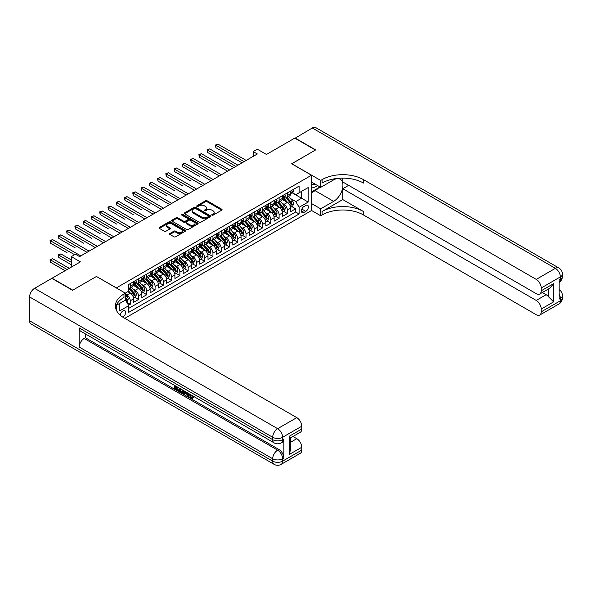 <?xml version="1.0" encoding="UTF-8"?>
<svg xmlns="http://www.w3.org/2000/svg" width="592" height="592" viewBox="0 0 592 592"><rect width="100%" height="100%" fill="white"/><g stroke="black" fill="none" stroke-linecap="round" stroke-linejoin="round"><path stroke-width="0.89" d="M211.98 215.148A0.807 0.466 0 0 0 213.12 215.148L221.741 210.167A1.147 0.666 0 0 0 222.074 209.701A1.147 0.666 0 0 0 221.741 209.235L207.133 200.799A1.147 0.666 0 0 0 205.513 200.799L196.884 205.779A0.807 0.466 0 0 0 198.024 206.43L199.141 205.787A3.67 2.124 0 0 1 204.329 205.787L205.55 206.49A3.67 2.124 0 0 1 206.623 207.992A3.67 2.124 0 0 1 205.55 209.487L204.432 210.13A0.807 0.466 0 0 0 205.572 210.789L206.689 210.145A3.67 2.124 0 0 1 211.877 210.145L213.098 210.848A3.67 2.124 0 0 1 214.171 212.35A3.67 2.124 0 0 1 213.098 213.845L211.98 214.489A0.807 0.466 0 0 0 211.98 215.148L211.98 214.489M122.773 317.12A3.744 2.161 120 0 0 122.988 317.001A3.744 2.161 120 0 0 125.437 313.708A3.744 2.161 120 0 0 124.86 310.711A3.744 2.161 120 0 0 122.988 310.896A3.744 2.161 120 0 0 120.346 315.307M169.882 233.507A1.147 0.666 0 0 0 169.541 233.973A1.147 0.666 0 0 0 169.882 234.439L173.981 236.807A1.147 0.666 0 0 0 175.602 236.807L185.178 231.28A1.147 0.666 0 0 0 185.518 230.806A1.147 0.666 0 0 0 185.178 230.34L170.57 221.904A1.147 0.666 0 0 0 168.949 221.904L159.366 227.439A1.147 0.666 0 0 0 159.033 227.905A1.147 0.666 0 0 0 159.366 228.371L164.324 231.228A1.147 0.666 0 0 0 165.945 231.228L170.045 228.867A1.147 0.666 0 0 0 170.378 228.394A1.147 0.666 0 0 0 170.045 227.927L167.588 226.507A3.071 1.776 0 0 1 166.685 225.256A3.071 1.776 0 0 1 168.587 223.621A3.071 1.776 0 0 1 171.932 224.005L181.544 229.555A3.071 1.776 0 0 1 182.447 230.806A3.071 1.776 0 0 1 180.553 232.449A3.071 1.776 0 0 1 177.208 232.064L175.602 231.139A1.147 0.666 0 0 0 173.981 231.139L169.882 233.507L169.882 234.439M96.533 276.523L116.38 287.882L311.51 175.225L291.664 163.769L315.44 150.042L294.764 138.114L266.444 154.46L257.35 149.206L253.221 151.596L257.35 153.979L79.58 256.617L75.45 254.227L71.314 256.617L71.314 267.118M96.533 276.427L72.764 290.154L52.089 278.218L80.408 261.871L71.314 256.617M199.223 222.237A1.147 0.666 0 0 0 200.843 222.237L210.419 216.709A1.147 0.666 0 0 0 210.752 216.235A1.147 0.666 0 0 0 210.419 215.769L195.811 207.333A1.147 0.666 0 0 0 194.191 207.333L184.608 212.861A1.147 0.666 0 0 0 184.275 213.335A1.147 0.666 0 0 0 184.608 213.801L199.223 222.237M182.129 215.318A0.807 0.466 0 0 1 182.95 215.436L197.787 223.998L188.219 229.518A1.147 0.666 0 0 1 186.598 229.518L171.991 221.09L171.991 220.15A1.147 0.666 0 0 0 171.658 220.616A1.147 0.666 0 0 0 171.991 221.09M171.991 220.15L176.09 217.782A1.147 0.666 0 0 1 177.711 217.782L183.638 221.201A1.147 0.666 0 0 0 185.259 221.201L187.982 219.632A1.147 0.666 0 0 0 188.315 219.166A1.147 0.666 0 0 0 187.982 218.7L181.811 215.133A0.807 0.466 0 0 1 182.95 214.482L197.802 223.051A1.147 0.666 0 0 1 198.135 223.524A1.147 0.666 0 0 1 197.802 223.991L197.802 223.051M128.553 305.25L130.27 304.258L126.836 302.275M125.386 294.135L126.962 295.045A4.677 2.701 60 0 1 130.27 300.773L133.577 298.864L133.577 302.349L138.535 299.485L134.776 297.31M133.156 289.074L135.228 290.272A4.677 2.701 60 0 1 138.535 296L141.843 294.091L141.843 297.576L146.801 294.712L143.042 292.537M141.421 284.301L143.493 285.499A4.677 2.701 60 0 1 146.801 291.227L150.109 289.318L150.109 292.803L155.074 289.939L151.308 287.764M149.687 279.528L151.767 280.726A4.677 2.701 60 0 1 155.074 286.454L158.382 284.545L158.382 288.03L163.34 285.166L159.581 282.991M157.96 274.755L160.032 275.953A4.677 2.701 60 0 1 163.34 281.681L166.648 279.772L166.648 283.257L171.606 280.393L167.847 278.218M166.226 269.982L168.298 271.18A4.677 2.701 60 0 1 171.606 276.908L174.914 274.999L174.914 278.484L179.879 275.613L176.113 273.445M174.492 265.201L176.571 266.4A4.677 2.701 60 0 1 179.879 272.135L183.187 270.226L183.187 273.704L188.145 270.84L184.386 268.672M182.765 260.428L184.837 261.627A4.677 2.701 60 0 1 188.145 267.355L191.453 265.445L191.453 268.931L196.411 266.067L192.652 263.899M191.031 255.655L193.103 256.854A4.677 2.701 60 0 1 196.411 262.582L199.719 260.672L199.719 264.158L204.684 261.294L200.917 259.126M199.297 250.882L201.376 252.081A4.677 2.701 60 0 1 204.684 257.809L207.992 255.899L207.992 259.385L212.95 256.521L209.191 254.353M207.57 246.109L209.642 247.308A4.677 2.701 60 0 1 212.95 253.036L216.258 251.126L216.258 254.612L221.216 251.748L217.456 249.572M215.836 241.336L217.915 242.535A4.677 2.701 60 0 1 221.216 248.263L224.523 246.353L224.523 249.839L229.489 246.975L225.722 244.799M224.102 236.563L226.181 237.762A4.677 2.701 60 0 1 229.489 243.49L232.797 241.58L232.797 245.066L237.755 242.202L233.995 240.026M232.375 231.79L234.447 232.989A4.677 2.701 60 0 1 237.755 238.717L241.062 236.807L241.062 240.293L246.02 237.429L242.261 235.253M240.641 227.017L242.72 228.216A4.677 2.701 60 0 1 246.02 233.944L249.328 232.034L249.328 235.52L254.294 232.656L250.527 230.48M248.906 222.244L250.986 223.443A4.677 2.701 60 0 1 254.294 229.171L257.601 227.261L257.601 230.747L262.559 227.883L258.8 225.707M257.18 217.471L259.252 218.67A4.677 2.701 60 0 1 262.559 224.398L265.867 222.488L265.867 225.974L270.833 223.103L267.066 220.934M265.445 212.691L267.525 213.89A4.677 2.701 60 0 1 270.833 219.625L274.133 217.708L274.133 221.193L279.098 218.33L275.332 216.161M273.711 207.918L275.791 209.117A4.677 2.701 60 0 1 279.098 214.844L282.406 212.935L282.406 216.42L287.364 213.557L287.364 210.071A4.677 2.701 -120 0 0 284.056 204.344L281.984 203.145M283.605 211.388L287.364 213.557M133.577 298.864A4.677 2.701 -120 0 0 130.27 293.136L127.783 291.701M141.843 294.091A4.677 2.701 -120 0 0 138.535 288.363L133.422 285.411M150.109 289.318A4.677 2.701 -120 0 0 146.801 283.59L141.688 280.638M158.382 284.545A4.677 2.701 -120 0 0 155.074 278.817L149.961 275.865M166.648 279.772A4.677 2.701 -120 0 0 163.34 274.044L158.227 271.092M174.914 274.999A4.677 2.701 -120 0 0 171.606 269.264L166.493 266.319M183.187 270.226A4.677 2.701 -120 0 0 179.879 264.491L174.766 261.538M191.453 265.445A4.677 2.701 -120 0 0 188.145 259.718L183.032 256.765M199.719 260.672A4.677 2.701 -120 0 0 196.411 254.945L191.297 251.992M207.992 255.899A4.677 2.701 -120 0 0 204.684 250.172L199.571 247.219M216.258 251.126A4.677 2.701 -120 0 0 212.95 245.399L207.836 242.446M224.523 246.353A4.677 2.701 -120 0 0 221.216 240.626L216.102 237.673M232.797 241.58A4.677 2.701 -120 0 0 229.489 235.853L224.375 232.9M241.062 236.807A4.677 2.701 -120 0 0 237.755 231.08L232.641 228.127M249.328 232.034A4.677 2.701 -120 0 0 246.02 226.307L240.907 223.354M257.601 227.261A4.677 2.701 -120 0 0 254.294 221.534L249.18 218.581M265.867 222.488A4.677 2.701 -120 0 0 262.559 216.753L257.446 213.808M274.133 217.708A4.677 2.701 -120 0 0 270.833 211.98L265.719 209.028M282.406 212.935A4.677 2.701 -120 0 0 279.098 207.207L273.985 204.255M305.805 205.446L303.985 206.497A3.626 2.094 120 0 0 301.617 209.686A3.626 2.094 120 0 0 302.172 212.595A3.626 2.094 120 0 0 303.985 212.41L305.805 211.366A3.626 2.094 120 0 0 308.173 208.169A3.626 2.094 120 0 0 307.618 205.261A3.626 2.094 120 0 0 305.805 205.446M116.38 310.208L116.38 305.309M124.808 318.341L311.51 210.552L311.51 175.225M125.386 299.959L128.782 305.642L128.782 312.324L299.108 213.986L299.108 207.304L295.8 201.576L290.25 198.372M128.782 305.642L119.68 310.896L119.68 303.4M125.304 293.136L128.782 291.131L128.782 284.449L299.108 186.11L299.108 192.792L308.203 187.538L308.203 202.057L299.108 207.304M135.183 283.376L135.228 283.398A4.677 2.701 60 0 0 137.566 283.627L140.874 281.718A4.677 2.701 -120 0 0 141.843 279.579L141.843 276.908M143.456 278.595L143.493 278.625A4.677 2.701 60 0 0 145.832 278.854L149.14 276.945A4.677 2.701 -120 0 0 150.109 274.806L150.109 272.135M151.722 273.822L151.767 273.852A4.677 2.701 60 0 0 154.105 274.081L157.413 272.172A4.677 2.701 -120 0 0 158.382 270.033L158.382 267.355M159.988 269.049L160.032 269.079A4.677 2.701 60 0 0 162.371 269.308L165.679 267.399A4.677 2.701 -120 0 0 166.648 265.26L166.648 262.582M168.261 264.276L168.298 264.306A4.677 2.701 60 0 0 170.637 264.535L173.944 262.626A4.677 2.701 -120 0 0 174.914 260.48L174.914 257.809M176.527 259.503L176.571 259.525A4.677 2.701 60 0 0 178.91 259.762L182.218 257.853A4.677 2.701 -120 0 0 183.187 255.707L183.187 253.036M184.793 254.73L184.837 254.752A4.677 2.701 60 0 0 187.176 254.989L190.483 253.08A4.677 2.701 -120 0 0 191.453 250.934L191.453 248.263M193.066 249.957L193.103 249.979A4.677 2.701 60 0 0 195.449 250.216L198.749 248.307A4.677 2.701 -120 0 0 199.719 246.161L199.719 243.49M201.332 245.184L201.376 245.206A4.677 2.701 60 0 0 203.715 245.443L207.022 243.527A4.677 2.701 -120 0 0 207.992 241.388L207.992 238.717M209.598 240.411L209.642 240.433A4.677 2.701 60 0 0 211.98 240.663L215.288 238.754A4.677 2.701 -120 0 0 216.258 236.615L216.258 233.944M217.871 235.638L217.915 235.66A4.677 2.701 60 0 0 220.254 235.89L223.554 233.981A4.677 2.701 -120 0 0 224.523 231.842L224.523 229.171M226.137 230.865L226.181 230.887A4.677 2.701 60 0 0 228.519 231.117L231.827 229.208A4.677 2.701 -120 0 0 232.797 227.069L232.797 224.398M234.402 226.085L234.447 226.114A4.677 2.701 60 0 0 236.785 226.344L240.093 224.435A4.677 2.701 -120 0 0 241.062 222.296L241.062 219.617M242.676 221.312L242.72 221.341A4.677 2.701 60 0 0 245.058 221.571L248.366 219.662A4.677 2.701 -120 0 0 249.328 217.523L249.328 214.844M250.941 216.539L250.986 216.568A4.677 2.701 60 0 0 253.324 216.798L256.632 214.889A4.677 2.701 -120 0 0 257.601 212.75L257.601 210.071M259.207 211.766L259.252 211.795A4.677 2.701 60 0 0 261.59 212.025L264.898 210.116A4.677 2.701 -120 0 0 265.867 207.97L265.867 205.298M267.48 206.993L267.525 207.015A4.677 2.701 60 0 0 269.863 207.252L273.171 205.343A4.677 2.701 -120 0 0 274.133 203.197L274.133 200.525M275.746 202.22L275.791 202.242A4.677 2.701 60 0 0 278.129 202.479L281.437 200.57A4.677 2.701 -120 0 0 282.406 198.424L282.406 195.752M128.782 308.314L295.637 211.98L295.637 208.784L290.672 211.647L290.672 208.162A4.677 2.701 -120 0 0 287.364 202.434L282.251 199.482M284.012 197.447L284.056 197.469A4.677 2.701 -120 0 0 286.395 197.706A4.677 2.701 -120 0 0 287.364 195.56L287.364 192.888M286.395 197.706L289.703 195.797A4.677 2.701 -120 0 0 290.672 193.651L290.672 190.979M130.27 283.59L130.27 286.262A4.677 2.701 60 0 1 129.3 288.4A4.677 2.701 60 0 1 128.782 288.593M129.3 288.4L132.608 286.491A4.677 2.701 -120 0 0 133.577 284.352L133.577 281.681M138.535 278.817L138.535 281.489A4.677 2.701 60 0 1 137.566 283.627M146.801 274.044L146.801 276.716A4.677 2.701 60 0 1 145.832 278.854M155.074 269.264L155.074 271.943A4.677 2.701 60 0 1 154.105 274.081M163.34 264.491L163.34 267.17A4.677 2.701 60 0 1 162.371 269.308M171.606 259.718L171.606 262.397A4.677 2.701 60 0 1 170.637 264.535M179.879 254.945L179.879 257.616A4.677 2.701 60 0 1 178.91 259.762M188.145 250.172L188.145 252.843A4.677 2.701 60 0 1 187.176 254.989M196.411 245.399L196.411 248.07A4.677 2.701 60 0 1 195.449 250.216M204.684 240.626L204.684 243.297A4.677 2.701 60 0 1 203.715 245.443M212.95 235.853L212.95 238.524A4.677 2.701 60 0 1 211.98 240.663M221.216 231.08L221.216 233.751A4.677 2.701 60 0 1 220.254 235.89M229.489 226.307L229.489 228.978A4.677 2.701 60 0 1 228.519 231.117M237.755 221.534L237.755 224.205A4.677 2.701 60 0 1 236.785 226.344M246.02 216.753L246.02 219.432A4.677 2.701 60 0 1 245.058 221.571M254.294 211.98L254.294 214.659A4.677 2.701 60 0 1 253.324 216.798M262.559 207.207L262.559 209.886A4.677 2.701 60 0 1 261.59 212.025M270.833 202.434L270.833 205.106A4.677 2.701 60 0 1 269.863 207.252M279.098 197.661L279.098 200.333A4.677 2.701 60 0 1 278.129 202.479M279.098 214.844L279.098 218.33M270.833 219.625L270.833 223.103M262.559 224.398L262.559 227.883M254.294 229.171L254.294 232.656M246.02 233.944L246.02 237.429M237.755 238.717L237.755 242.202M229.489 243.49L229.489 246.975M221.216 248.263L221.216 251.748M212.95 253.036L212.95 256.521M204.684 257.809L204.684 261.294M196.411 262.582L196.411 266.067M188.145 267.355L188.145 270.84M179.879 272.135L179.879 275.613M171.606 276.908L171.606 280.393M163.34 281.681L163.34 285.166M155.074 286.454L155.074 289.939M146.801 291.227L146.801 294.712M138.535 296L138.535 299.485M130.27 300.773L130.27 304.258M295.8 201.576L301.587 198.239L301.587 191.364L308.203 187.538M292.115 192.77L308.203 202.057M292.285 192.674L295.8 194.701L299.108 192.792M253.221 151.596L253.221 156.369M291.871 206.615L295.637 208.784M295.637 211.98L299.108 213.986M212.306 215.259L213.098 214.8A3.67 2.124 0 0 0 214.171 213.305L214.171 212.35M206.623 207.992L206.623 208.946A3.67 2.124 0 0 1 205.55 210.441L204.758 210.9M221.741 209.235L221.741 210.167L207.133 201.754A1.147 0.666 0 0 0 205.513 201.754L197.21 206.549M210.419 215.769L210.419 216.709L195.811 208.288A1.147 0.666 0 0 0 194.191 208.288L184.623 213.808M208.391 216.568A0.807 0.466 0 0 0 208.391 215.91L195.567 208.502A0.807 0.466 0 0 0 194.428 208.502L193.251 209.183A3.67 2.124 0 0 0 192.178 210.685A3.67 2.124 0 0 0 193.251 212.18L202.02 217.242A3.67 2.124 0 0 0 207.215 217.242L208.391 216.568L208.391 217.523A0.807 0.466 0 0 0 208.628 217.19L208.628 216.235M192.178 210.685L192.178 211.64A3.67 2.124 0 0 0 193.251 213.135L193.251 212.18M208.391 217.523L207.215 218.196A3.67 2.124 0 0 1 202.02 218.196L193.251 213.135M172.006 221.097L176.09 218.737L176.09 217.782M188.315 219.166L188.315 220.12A1.147 0.666 0 0 1 187.982 220.587L185.259 222.155A1.147 0.666 0 0 1 183.638 222.155L177.711 218.737A1.147 0.666 0 0 0 176.09 218.737M189.788 224.753A3.071 1.776 0 0 0 193.133 225.138A3.071 1.776 0 0 0 195.027 223.502A3.071 1.776 0 0 0 194.124 222.244L190.735 220.291A1.147 0.666 0 0 0 189.114 220.291L186.399 221.859A1.147 0.666 0 0 0 186.058 222.326A1.147 0.666 0 0 0 186.399 222.799L189.788 224.753L189.788 225.707A3.071 1.776 0 0 0 193.133 226.092A3.071 1.776 0 0 0 195.027 224.457L195.027 223.502M186.058 222.326L186.058 223.28A1.147 0.666 0 0 0 186.399 223.754L186.399 222.799M189.788 225.707L186.399 223.754M182.447 230.806L182.447 231.761A3.071 1.776 0 0 1 180.553 233.403A3.071 1.776 0 0 1 177.208 233.019L175.602 232.094A1.147 0.666 0 0 0 173.981 232.094L169.897 234.447M166.685 225.256L166.685 226.211A3.071 1.776 0 0 0 167.588 227.469L167.588 226.507M170.03 228.875L167.588 227.469M185.163 231.287L170.57 222.858A1.147 0.666 0 0 0 168.949 222.858L159.389 228.379M290.605 207.348L292.737 206.112L293.565 203.722A3.101 1.791 -120 0 0 292.359 200.814L288.585 196.44M287.823 202.738L283.509 197.743M285.366 201.28L282.865 198.379A7.422 4.285 -120 0 0 282.636 198.12M215.888 166.803L199.349 157.25L199.349 154.867L201.413 153.676L229.652 169.978M285.973 197.869L289.799 202.294A3.101 1.791 60 0 1 290.901 204.432C291.368 205.054 291.701 204.862 291.893 203.855A3.101 1.791 -120 0 0 290.79 201.724L287.009 197.351M286.202 197.802L290.309 202.553A1.576 0.91 60 0 1 290.702 203.167L291.893 203.855M292.862 189.714L293.565 190.927A3.101 1.791 60 0 1 292.922 192.304L291.353 193.207A3.101 1.791 -120 0 0 291.893 192.496L291.826 192.222M244.119 161.623L215.888 145.321L217.952 144.122L246.191 160.425M290.776 193.355L290.79 193.355A3.101 1.791 -120 0 0 291.353 193.207M291.493 192.267L291.893 192.496L290.901 193.066A3.101 1.791 60 0 1 290.672 193.51M242.054 162.815L215.888 147.704L215.888 145.321L215.429 145.055L217.952 144.122M215.888 147.704L215.429 145.055M311.51 186.48A7.6 4.388 120 0 0 313.242 187.331A7.6 4.388 120 0 0 317.453 185.481M311.51 183.32A5.202 3.004 120 0 0 312.354 184.349A5.202 3.004 120 0 0 313.116 184.578A5.202 3.004 120 0 0 314.996 184.068M320.028 186.968L311.51 191.889M295.016 138.254L312.295 127.99L555.385 268.339A7.015 4.048 120 0 1 558.892 267.991A7.015 7.015 0 0 1 562.4 274.066A7.015 4.048 180 0 1 560.343 276.93L541.206 287.978A7.015 4.048 -120 0 0 536.241 279.387L555.385 268.339A7.015 4.048 60 0 1 560.343 276.93L560.343 279.313L559.107 280.031L559.107 299.13L560.343 298.412L560.343 300.795A7.015 4.048 60 0 1 558.892 304.007L539.749 315.062A7.015 4.048 -120 0 0 541.206 311.851L560.343 300.795A7.015 4.048 0 0 0 562.4 297.931A7.015 7.015 0 0 1 558.892 304.007M295.016 137.966L315.684 149.902L291.745 163.814M311.51 203.537L320.686 208.835L333.629 201.361A13.157 7.592 120 0 0 342.22 189.773A13.157 7.592 120 0 0 340.208 179.228A13.157 7.592 120 0 0 333.629 179.879L320.686 187.353L320.686 180.427L322.092 179.62A29.23 16.879 180 0 1 363.436 179.62L536.241 279.387M320.686 208.835L320.686 215.754L322.092 214.94A29.23 16.879 180 0 1 363.436 214.94L536.241 314.715A7.015 4.048 -120 0 0 539.749 315.062M342.761 199.571L322.092 211.507A29.23 16.879 180 0 1 363.436 211.507L342.761 199.571L342.761 188.737L348.636 185.348M342.761 178.111L342.761 181.959L536.241 293.662A7.015 4.048 -120 0 0 539.749 294.009A7.015 4.048 -120 0 0 541.206 290.798L553.609 283.635L553.609 301.868L548.643 296.91L548.643 288.874M553.609 301.868L541.206 309.031L541.206 311.851M541.206 309.031A7.015 4.048 -120 0 0 536.241 300.44L546.164 294.712A7.015 4.048 60 0 1 548.643 296.91M342.761 188.737L536.241 300.44M312.295 127.99A7.015 4.048 -60 0 1 315.802 127.643L558.892 267.991M311.51 182.055L320.686 187.353M291.745 163.718L320.686 180.427M311.51 210.456L320.686 215.754M541.206 287.978L541.206 290.798M542.346 292.507L546.164 294.712M322.092 179.62L322.092 183.054A29.23 16.879 180 0 1 363.436 183.054L363.436 179.62M539.749 294.009L549.894 288.149L553.609 283.635M318.755 187.708A13.157 7.592 -60 0 1 315.107 190.668L311.51 192.748M189.817 394.161L191.349 397.365L191.926 397.572M189.218 393.843L190.691 397.75L191.653 397.868L192.74 396.736L193.443 397.328L192.2 398.638L190.757 398.446C189.233 397.41 188.463 395.974 188.456 394.139L188.508 393.436M185.178 393.391L184.193 394.583L183.453 394.154L184.704 391.238M187.849 393.058L188.841 396.507L188.182 396.884L187.435 396.455L186.872 394.368L184.756 393.147L184.193 394.583M175.95 387.183L175.95 388.404L178.873 390.091L178.873 390.75L178.214 391.134L174.588 389.04L174.588 385.399M178.555 387.693L177.896 388.308L175.291 386.798L175.291 388.781L175.95 388.404M79.21 327.961L272.69 439.664A7.015 4.048 120 0 0 274.14 442.875L80.66 331.172A7.015 4.048 -60 0 1 79.21 327.961L79.21 347.053A7.015 4.048 -60 0 1 84.168 338.461L85.411 337.743L278.891 449.454A7.015 4.048 60 0 1 283.849 458.045L283.849 438.946A7.015 4.048 60 0 1 282.399 442.157L281.156 442.875A7.015 4.048 -120 0 0 282.613 439.664L283.849 438.946M85.411 337.743L85.411 333.91M183.187 390.365L183.239 391.142L183.883 390.764L183.217 392.651L180.945 392.711L179.169 391.682L179.169 388.041M72.513 290.295L96.452 276.479L125.386 293.181L123.98 293.995A29.23 16.879 -0 0 0 115.418 305.931A29.23 16.879 -0 0 0 123.98 317.86L296.792 417.634A7.015 4.048 60 0 1 301.75 426.225L282.613 437.273L282.613 439.664A7.015 4.048 -0 0 1 272.69 439.664L272.69 437.273L29.6 296.932A7.015 4.048 -60 0 1 34.558 288.341L51.844 278.358L72.513 290.295M125.386 293.181L125.386 300.107L116.247 305.383M289.347 436.2L290.376 437.754L290.376 450.024L289.347 454.441L289.347 436.2L301.75 429.045L301.75 426.225M301.75 429.045A7.015 4.048 60 0 1 300.299 432.256L290.376 437.984M29.6 320.797L272.69 461.146A7.015 4.048 120 0 0 274.14 464.357L31.05 324.009A7.015 4.048 -60 0 1 29.6 320.797L29.6 296.932M292.973 436.482L296.792 438.687A7.015 4.048 60 0 1 301.75 447.278L289.347 454.441M283.849 458.045L282.613 458.756L282.613 461.146L301.75 450.098L301.75 447.278M301.75 450.098A7.015 4.048 60 0 1 300.299 453.309L281.156 464.357A7.015 4.048 -120 0 0 282.613 461.146A7.015 4.048 -0 0 1 272.69 461.146L272.69 458.756L79.21 347.053M123.98 293.995L123.98 297.436A29.23 16.879 -0 0 0 115.573 307.648M175.291 388.781L178.214 390.476L178.873 390.091M178.214 390.476L178.214 391.134M175.291 385.806L178.185 387.479M177.896 387.649L177.896 388.308M183.239 391.142L182.551 393.036M179.864 388.448L179.864 391.43L182.062 392.289L182.491 389.958M180.53 388.826L180.53 391.046L182.721 391.911M179.864 391.43L180.53 391.046M180.893 392.015L181.552 391.638M186.924 392.526L188.182 396.884M185.355 391.615L184.97 392.607L186.658 393.584L186.273 392.141M185.777 391.86L186.413 392.681M184.97 392.607L185.629 392.23M190.691 397.75L191.349 397.365M189.151 394.538L189.788 394.176M192.082 397.114L192.777 397.713L193.443 397.328M192.777 397.713L192.2 398.638M282.332 212.121L284.471 210.885L285.3 208.495A3.101 1.791 -120 0 0 284.093 205.587L280.312 201.213M279.557 207.511L275.236 202.516M277.1 206.053L274.592 203.152A7.422 4.285 -120 0 0 274.362 202.893M207.614 171.576L191.083 162.023L191.083 159.64L193.147 158.449L221.386 174.751M277.707 202.642L281.526 207.067A3.101 1.791 60 0 1 282.636 209.205C283.102 209.827 283.427 209.635 283.627 208.628A3.101 1.791 -120 0 0 282.517 206.497L278.743 202.124M277.929 202.575L282.036 207.326A1.576 0.91 60 0 1 282.436 207.94L283.627 208.628M274.066 216.894L276.205 215.658L277.026 213.275A3.101 1.791 -120 0 0 275.82 210.36L272.046 205.986M271.291 212.284L266.97 207.289M268.835 210.833L266.326 207.925A7.422 4.285 -120 0 0 266.097 207.674M199.349 176.349L182.81 166.803L182.81 164.413L184.882 163.222L213.113 179.524M269.441 207.415L273.26 211.84A3.101 1.791 60 0 1 274.362 213.978C274.829 214.6 275.162 214.408 275.354 213.401A3.101 1.791 -120 0 0 274.251 211.27L270.477 206.897M269.663 207.348L273.77 212.099A1.576 0.91 60 0 1 274.17 212.72L275.354 213.401M265.801 221.667L267.932 220.431L268.761 218.048A3.101 1.791 -120 0 0 267.554 215.133L263.78 210.759M263.018 217.057L258.704 212.062M260.561 215.606L258.06 212.706A7.422 4.285 -120 0 0 257.823 212.447M191.083 181.122L174.544 171.576L174.544 169.186L176.608 167.995L204.847 184.297M261.168 212.195L264.994 216.613A3.101 1.791 60 0 1 266.097 218.751C266.563 219.373 266.896 219.181 267.088 218.174A3.101 1.791 -120 0 0 265.986 216.043L262.204 211.67M261.398 212.121L265.505 216.872A1.576 0.91 60 0 1 265.897 217.493L267.088 218.174M266.097 218.751L266.319 219.121M257.527 226.44L259.666 225.204L260.495 222.821A3.101 1.791 -120 0 0 259.289 219.913L255.507 215.532M254.752 221.83L250.431 216.835M252.296 220.379L249.787 217.479A7.422 4.285 -120 0 0 249.558 217.22M182.81 185.895L166.278 176.349L166.278 173.959L168.343 172.768L196.581 189.07M252.902 216.968L256.721 221.393A3.101 1.791 60 0 1 257.831 223.524C258.297 224.146 258.623 223.954 258.822 222.955A3.101 1.791 -120 0 0 257.712 220.816L253.938 216.443M253.124 216.894L257.231 221.645A1.576 0.91 60 0 1 257.631 222.266L258.822 222.955M257.831 223.524L258.053 223.894M284.597 194.487L285.3 195.708A3.101 1.791 60 0 1 284.656 197.077L283.087 197.98A3.101 1.791 -120 0 0 283.627 197.269L283.561 196.995M235.853 166.396L207.614 150.094L209.686 148.895L237.917 165.198M282.51 198.128L282.517 198.128A3.101 1.791 -120 0 0 283.087 197.98M283.228 197.04L283.627 197.269L282.636 197.839A3.101 1.791 60 0 1 282.406 198.283M233.788 167.588L207.614 152.477L207.614 150.094L207.163 149.828L209.686 148.895M207.614 152.477L207.163 149.828M276.331 199.26L277.026 200.481A3.101 1.791 60 0 1 276.39 201.85L274.814 202.753A3.101 1.791 -120 0 0 275.354 202.042L275.295 201.768M227.587 171.169L198.897 154.601L201.413 153.676M274.237 202.901L274.251 202.901A3.101 1.791 -120 0 0 274.814 202.753M274.954 201.813L275.354 202.042L274.362 202.612A3.101 1.791 60 0 1 274.133 203.056M199.349 157.25L198.897 154.601M268.058 204.033L268.761 205.254A3.101 1.791 60 0 1 268.117 206.623L266.548 207.533A3.101 1.791 -120 0 0 267.088 206.815L267.022 206.541M219.314 175.942L190.624 159.374L193.147 158.449M265.971 207.674L265.986 207.674A3.101 1.791 -120 0 0 266.548 207.533M266.689 206.586L267.088 206.815L266.097 207.392A3.101 1.791 60 0 1 265.867 207.829M191.083 162.023L190.624 159.374M259.792 208.806L260.495 210.027A3.101 1.791 60 0 1 259.851 211.396L258.282 212.306A3.101 1.791 -120 0 0 258.822 211.588L258.756 211.314M211.048 180.715L182.358 164.154L184.882 163.222M257.705 212.447L257.712 212.447A3.101 1.791 -120 0 0 258.282 212.306M258.423 211.359L258.822 211.588L257.831 212.165A3.101 1.791 60 0 1 257.601 212.602M182.81 166.803L182.358 164.154M249.262 231.213L251.4 229.977L252.222 227.594A3.101 1.791 -120 0 0 251.015 224.686L247.241 220.313M246.487 226.61L242.165 221.608M244.03 225.152L241.521 222.252A7.422 4.285 -120 0 0 241.292 221.993M174.544 190.668L158.005 181.122L158.005 178.732L160.077 177.541L188.308 193.843M244.637 221.741L248.455 226.166A3.101 1.791 60 0 1 249.558 228.297C250.024 228.919 250.357 228.727 250.549 227.728A3.101 1.791 -120 0 0 249.447 225.589L245.673 221.216M244.859 221.667L248.966 226.418A1.576 0.91 60 0 1 249.365 227.039L250.549 227.728M249.558 228.297L249.787 228.667M251.526 213.579L252.222 214.8A3.101 1.791 60 0 1 251.585 216.169L250.009 217.079A3.101 1.791 -120 0 0 250.549 216.361L250.49 216.087M202.782 185.488L174.092 168.927L176.608 167.995M249.432 217.22L249.447 217.22A3.101 1.791 -120 0 0 250.009 217.079M250.15 216.132L250.549 216.361L249.558 216.938A3.101 1.791 60 0 1 249.328 217.375M174.544 171.576L174.092 168.927M240.996 235.986L243.127 234.75L243.956 232.367A3.101 1.791 -120 0 0 242.75 229.459L238.976 225.086M238.213 231.383L233.899 226.381M235.757 229.925L233.255 227.025A7.422 4.285 -120 0 0 233.019 226.766M166.278 195.441L149.739 185.895L149.739 183.505L151.804 182.314L180.042 198.616M236.363 226.514L240.189 230.939A3.101 1.791 60 0 1 241.292 233.07C241.758 233.692 242.091 233.507 242.283 232.501A3.101 1.791 -120 0 0 241.181 230.362L237.399 225.989M236.593 226.44L240.692 231.191A1.576 0.91 60 0 1 241.092 231.812L242.283 232.501M241.292 233.07L241.514 233.44M243.253 218.359L243.956 219.573A3.101 1.791 60 0 1 243.312 220.942L241.743 221.852A3.101 1.791 -120 0 0 242.283 221.134L242.217 220.86M194.509 190.261L165.819 173.7L168.343 172.768M241.166 221.993L241.181 221.993A3.101 1.791 -120 0 0 241.743 221.852M241.884 220.905L242.283 221.134L241.292 221.711A3.101 1.791 60 0 1 241.062 222.148M166.278 176.349L165.819 173.7M232.723 240.759L234.861 239.531L235.69 237.14A3.101 1.791 -120 0 0 234.484 234.232L230.702 229.859M229.948 236.156L225.626 231.154M227.491 234.698L224.982 231.798A7.422 4.285 -120 0 0 224.753 231.539M158.005 200.214L141.473 190.668L141.473 188.278L143.538 187.087L171.776 203.389M228.098 231.287L231.916 235.712A3.101 1.791 60 0 1 233.026 237.843C233.492 238.465 233.818 238.28 234.018 237.274A3.101 1.791 -120 0 0 232.908 235.135L229.134 230.762M228.32 231.213L232.427 235.971A1.576 0.91 60 0 1 232.826 236.585L234.018 237.274M233.026 237.843L233.248 238.213M234.987 223.132L235.69 224.346A3.101 1.791 60 0 1 235.046 225.715L233.477 226.625A3.101 1.791 -120 0 0 234.018 225.915L233.951 225.633M186.243 195.034L157.553 178.473L160.077 177.541M232.9 226.773L232.908 226.773A3.101 1.791 -120 0 0 233.477 226.625M233.618 225.678L234.018 225.915L233.026 226.484A3.101 1.791 60 0 1 232.797 226.921M158.005 181.122L157.553 178.473M224.457 245.532L226.595 244.304L227.417 241.913A3.101 1.791 -120 0 0 226.211 239.005L222.437 234.632M221.682 240.929L217.36 235.927M219.225 239.471L216.716 236.571A7.422 4.285 -120 0 0 216.487 236.312M149.739 204.987L133.2 195.441L133.2 193.059L135.272 191.86L163.503 208.162M219.832 236.06L223.65 240.485A3.101 1.791 60 0 1 224.753 242.616C225.219 243.245 225.552 243.053 225.744 242.047A3.101 1.791 -120 0 0 224.642 239.908L220.868 235.535M220.054 235.986L224.161 240.744A1.576 0.91 60 0 1 224.56 241.358L225.744 242.047M224.753 242.616L224.982 242.986M226.714 227.905L227.417 229.119A3.101 1.791 60 0 1 226.78 230.488L225.204 231.398A3.101 1.791 -120 0 0 225.744 230.688L225.685 230.406M177.977 199.807L149.288 183.246L151.804 182.314M224.627 231.546L224.642 231.546A3.101 1.791 -120 0 0 225.204 231.398M225.345 230.451L225.744 230.688L224.753 231.257A3.101 1.791 60 0 1 224.523 231.701M149.739 185.895L149.288 183.246M216.191 250.305L218.322 249.077L219.151 246.686A3.101 1.791 -120 0 0 217.945 243.778L214.163 239.405M213.409 245.702L209.094 240.7M210.952 244.244L208.451 241.344A7.422 4.285 -120 0 0 208.214 241.085M141.473 209.76L124.934 200.214L124.934 197.832L126.999 196.633L155.237 212.935M211.559 240.833L215.384 245.258A3.101 1.791 60 0 1 216.487 247.389C216.953 248.018 217.286 247.826 217.479 246.82A3.101 1.791 -120 0 0 216.376 244.688L212.595 240.315M211.788 240.759L215.888 245.517A1.576 0.91 60 0 1 216.287 246.131L217.479 246.82M216.487 247.389L216.709 247.759M218.448 232.678L219.151 233.892A3.101 1.791 60 0 1 218.507 235.268L216.938 236.171A3.101 1.791 -120 0 0 217.479 235.461L217.412 235.187M169.704 204.58L141.014 188.019L143.538 187.087M216.361 236.319L216.376 236.319A3.101 1.791 -120 0 0 216.938 236.171M217.079 235.224L217.479 235.461L216.487 236.03A3.101 1.791 60 0 1 216.258 236.474M141.473 190.668L141.014 188.019M207.918 255.085L210.056 253.85L210.885 251.459A3.101 1.791 -120 0 0 209.679 248.551L205.898 244.178M205.143 250.475L200.821 245.473M202.686 249.017L200.177 246.117A7.422 4.285 -120 0 0 199.948 245.858M133.2 214.541L116.668 204.987L116.668 202.605L118.733 201.406L146.971 217.708M203.293 245.606L207.111 250.031A3.101 1.791 60 0 1 208.221 252.17C208.687 252.791 209.013 252.599 209.213 251.593A3.101 1.791 -120 0 0 208.103 249.461L204.329 245.088M203.515 245.532L207.622 250.29A1.576 0.91 60 0 1 208.021 250.904L209.213 251.593M210.182 237.451L210.885 238.665A3.101 1.791 60 0 1 210.241 240.041L208.673 240.944A3.101 1.791 -120 0 0 209.213 240.234L209.146 239.96M161.438 209.361L132.749 192.792L135.272 191.86M208.095 241.092L208.103 241.092A3.101 1.791 -120 0 0 208.673 240.944M208.813 240.004L209.213 240.234L208.221 240.803A3.101 1.791 60 0 1 207.992 241.247M133.2 195.441L132.749 192.792M199.652 259.858L201.791 258.623L202.612 256.232A3.101 1.791 -120 0 0 201.406 253.324L197.632 248.951M196.877 255.248L192.555 250.253M194.413 253.79L191.912 250.89A7.422 4.285 -120 0 0 191.682 250.631M124.934 219.314L108.395 209.76L108.395 207.378L110.467 206.186L138.698 222.488M195.027 250.379L198.845 254.804A3.101 1.791 60 0 1 199.948 256.943C200.414 257.564 200.747 257.372 200.94 256.366A3.101 1.791 -120 0 0 199.837 254.234L196.063 249.861M195.249 250.312L199.356 255.063A1.576 0.91 60 0 1 199.756 255.677L200.94 256.366M201.909 242.224L202.597 243.408A3.101 1.791 60 0 1 201.976 244.814L200.399 245.717A3.101 1.791 -120 0 0 200.94 245.007L200.873 244.733M153.173 214.134L124.483 197.565L126.999 196.633M199.822 245.865L199.837 245.865A3.101 1.791 -120 0 0 200.399 245.717M200.54 244.777L200.94 245.007L199.948 245.576A3.101 1.791 60 0 1 199.719 246.02M124.934 200.214L124.483 197.565M191.386 264.631L193.517 263.396L194.346 261.005A3.101 1.791 -120 0 0 193.14 258.097L189.359 253.724M188.604 260.021L184.29 255.026M186.147 258.563L183.638 255.663A7.422 4.285 -120 0 0 183.409 255.404M116.668 224.087L100.129 214.533L100.129 212.151L102.194 210.959L130.432 227.261M186.754 255.152L190.58 259.577A3.101 1.791 60 0 1 191.682 261.716C192.148 262.337 192.481 262.145 192.674 261.139A3.101 1.791 -120 0 0 191.571 259.007L187.79 254.634M186.983 255.085L191.083 259.836A1.576 0.91 60 0 1 191.482 260.45L192.674 261.139M193.643 246.997L194.346 248.218A3.101 1.791 60 0 1 193.702 249.587L192.134 250.49A3.101 1.791 -120 0 0 192.674 249.78L192.607 249.506M144.899 218.907L116.21 202.338L118.733 201.406M191.556 250.638L191.571 250.638A3.101 1.791 -120 0 0 192.134 250.49M192.274 249.55L192.674 249.78L191.682 250.349A3.101 1.791 60 0 1 191.453 250.793M116.668 204.987L116.21 202.338M183.113 269.404L185.252 268.169L186.08 265.786A3.101 1.791 -120 0 0 184.874 262.87L181.093 258.497M180.338 264.794L176.016 259.799M177.881 263.344L175.373 260.436A7.422 4.285 -120 0 0 175.143 260.184M108.395 228.86L91.864 219.314L91.864 216.924L93.928 215.732L122.167 232.034M178.488 259.932L182.306 264.35A3.101 1.791 60 0 1 183.416 266.489C183.875 267.11 184.208 266.918 184.408 265.912A3.101 1.791 -120 0 0 183.298 263.78L179.524 259.407M178.71 259.858L182.817 264.609A1.576 0.91 60 0 1 183.217 265.231L184.408 265.912M185.377 251.77L186.08 252.991A3.101 1.791 60 0 1 185.437 254.36L183.868 255.27A3.101 1.791 -120 0 0 184.408 254.553L184.341 254.279M136.634 223.68L107.944 207.111L110.467 206.186M183.291 255.411L183.298 255.411A3.101 1.791 -120 0 0 183.868 255.27M184.008 254.323L184.408 254.553L183.416 255.122A3.101 1.791 60 0 1 183.187 255.566M108.395 209.76L107.944 207.111M174.847 274.177L176.986 272.942L177.807 270.559A3.101 1.791 -120 0 0 176.601 267.643L172.827 263.27M172.065 269.567L167.751 264.572M169.608 268.117L167.107 265.216A7.422 4.285 -120 0 0 166.877 264.957M100.129 233.633L83.59 224.087L83.59 221.697L85.662 220.505L113.893 236.807M170.222 264.705L174.041 269.123A3.101 1.791 60 0 1 175.143 271.262C175.609 271.883 175.942 271.691 176.135 270.685A3.101 1.791 -120 0 0 175.032 268.553L171.251 264.18M170.444 264.631L174.551 269.382A1.576 0.91 60 0 1 174.951 270.004L176.135 270.685M175.143 271.262L175.373 271.632M177.104 256.543L177.807 257.764A3.101 1.791 60 0 1 177.171 259.133L175.595 260.043A3.101 1.791 -120 0 0 176.135 259.326L176.068 259.052M128.368 228.453L99.671 211.884L102.194 210.959M175.017 260.184L175.032 260.184A3.101 1.791 -120 0 0 175.595 260.043M175.735 259.096L176.135 259.326L175.143 259.903A3.101 1.791 60 0 1 174.914 260.339M100.129 214.533L99.671 211.884M166.581 278.95L168.713 277.715L169.541 275.332A3.101 1.791 -120 0 0 168.335 272.424L164.554 268.043M163.799 274.34L159.485 269.345M161.342 272.89L158.834 269.989A7.422 4.285 -120 0 0 158.604 269.73M91.864 238.406L75.325 228.86L75.325 226.47L77.389 225.278L105.628 241.58M161.949 269.478L165.775 273.904A3.101 1.791 60 0 1 166.877 276.035C167.344 276.656 167.669 276.464 167.869 275.465A3.101 1.791 -120 0 0 166.766 273.326L162.985 268.953M162.178 269.404L166.278 274.155A1.576 0.91 60 0 1 166.678 274.777L167.869 275.465M166.877 276.035L167.099 276.405M168.838 261.316L169.541 262.537A3.101 1.791 60 0 1 168.898 263.906L167.329 264.816A3.101 1.791 -120 0 0 167.869 264.099L167.802 263.825M120.095 233.226L91.405 216.665L93.928 215.732M166.752 264.957L166.766 264.957A3.101 1.791 -120 0 0 167.329 264.816M167.469 263.869L167.869 264.099L166.877 264.676A3.101 1.791 60 0 1 166.648 265.112M91.864 219.314L91.405 216.665M158.308 283.723L160.447 282.488L161.276 280.105A3.101 1.791 -120 0 0 160.069 277.197L156.288 272.823M155.533 279.121L151.212 274.118M153.076 277.663L150.568 274.762A7.422 4.285 -120 0 0 150.338 274.503M83.59 243.179L67.059 233.633L67.059 231.243L69.123 230.051L97.362 246.353M153.683 274.251L157.502 278.677A3.101 1.791 60 0 1 158.612 280.808C159.07 281.429 159.403 281.237 159.603 280.238A3.101 1.791 -120 0 0 158.493 278.099L154.719 273.726M153.905 274.177L158.012 278.928A1.576 0.91 60 0 1 158.412 279.55L159.603 280.238M158.612 280.808L158.834 281.178M160.573 266.089L161.276 267.31A3.101 1.791 60 0 1 160.632 268.679L159.063 269.589A3.101 1.791 -120 0 0 159.603 268.872L159.537 268.598M111.829 237.999L83.139 221.438L85.662 220.505M158.486 269.73L158.493 269.73A3.101 1.791 -120 0 0 159.063 269.589M159.204 268.642L159.603 268.872L158.612 269.449A3.101 1.791 60 0 1 158.382 269.885M83.59 224.087L83.139 221.438M150.042 288.496L152.181 287.261L153.002 284.878A3.101 1.791 -120 0 0 151.796 281.97L148.022 277.596M147.26 283.894L142.946 278.891M144.803 282.436L142.302 279.535A7.422 4.285 -120 0 0 142.073 279.276M75.325 247.952L58.786 238.406L58.786 236.016L60.858 234.824L89.089 251.126M145.417 279.024L149.236 283.45A3.101 1.791 60 0 1 150.338 285.581C150.805 286.202 151.138 286.017 151.33 285.011A3.101 1.791 -120 0 0 150.227 282.872L146.446 278.499M145.639 278.95L149.746 283.709A1.576 0.91 60 0 1 150.139 284.323L151.33 285.011M150.338 285.581L150.568 285.951M152.299 270.87L153.002 272.083A3.101 1.791 60 0 1 152.366 273.452L150.79 274.362A3.101 1.791 -120 0 0 151.33 273.645L151.263 273.371M103.563 242.772L74.866 226.211L77.389 225.278M150.213 274.51L150.227 274.503A3.101 1.791 -120 0 0 150.79 274.362M150.93 273.415L151.33 273.645L150.338 274.222A3.101 1.791 60 0 1 150.109 274.658M75.325 228.86L74.866 226.211M141.777 293.269L143.908 292.041L144.737 289.651A3.101 1.791 -120 0 0 143.53 286.743L139.749 282.369M138.994 288.667L134.68 283.664M136.537 287.209L134.029 284.308A7.422 4.285 -120 0 0 133.799 284.049M67.059 252.725L50.52 243.179L50.52 240.789L52.584 239.597L80.823 255.899M137.144 283.797L140.97 288.223A3.101 1.791 60 0 1 142.073 290.354C142.539 290.975 142.864 290.79 143.064 289.784A3.101 1.791 -120 0 0 141.962 287.645L138.18 283.272M137.374 283.723L141.473 288.482A1.576 0.91 60 0 1 141.873 289.096L143.064 289.784M142.073 290.354L142.295 290.724M144.034 275.643L144.737 276.856A3.101 1.791 60 0 1 144.093 278.225L142.524 279.135A3.101 1.791 -120 0 0 143.064 278.425L142.998 278.144M95.29 247.545L66.6 230.984L69.123 230.051M141.947 279.283L141.962 279.283A3.101 1.791 -120 0 0 142.524 279.135M142.665 278.188L143.064 278.425L142.073 278.995A3.101 1.791 60 0 1 141.843 279.439M67.059 233.633L66.6 230.984M133.503 298.042L135.642 296.814L136.471 294.424A3.101 1.791 -120 0 0 135.265 291.516L131.483 287.142M130.728 293.44L128.745 291.146M128.272 291.982L127.946 291.612M71.314 259.962L60.858 253.924L58.786 255.115L58.786 257.498L71.314 264.735M128.878 288.57L132.697 292.996A3.101 1.791 60 0 1 133.799 295.127C134.266 295.756 134.599 295.563 134.798 294.557A3.101 1.791 -120 0 0 133.688 292.418L129.914 288.045M129.1 288.496L133.207 293.255A1.576 0.91 60 0 1 133.607 293.869L134.798 294.557M133.799 295.127L134.029 295.497M58.786 257.498L58.334 254.849L71.314 262.345M58.334 254.849L60.858 253.924M135.768 280.416L136.471 281.629A3.101 1.791 60 0 1 135.827 283.006L134.258 283.908A3.101 1.791 -120 0 0 134.798 283.198L134.732 282.917M87.024 252.318L58.334 235.757L60.858 234.824M133.681 284.056L133.688 284.056A3.101 1.791 -120 0 0 134.258 283.908M134.391 282.961L134.798 283.198L133.799 283.768A3.101 1.791 60 0 1 133.577 284.212M58.786 238.406L58.334 235.757M126.673 301.994L127.376 301.587L128.198 299.197A3.101 1.791 -120 0 0 126.991 296.289L125.386 294.431M69.249 268.309L52.584 258.697L50.52 259.888L50.52 262.271L65.113 270.699M125.386 299.411A3.101 1.791 60 0 1 125.534 299.9C126 300.529 126.333 300.336 126.525 299.33A3.101 1.791 -120 0 0 125.423 297.199L125.386 297.154M125.534 299.9L125.763 300.27M50.52 262.271L50.061 259.622L67.177 269.508M50.061 259.622L52.584 258.697M74.622 254.708L50.061 240.53L52.584 239.597M50.52 243.179L50.061 240.53M126.962 295.045L130.27 293.136M135.228 290.272L138.535 288.363M143.493 285.499L146.801 283.59M151.767 280.726L155.074 278.817M160.032 275.953L163.34 274.044M168.298 271.18L171.606 269.264M176.571 266.4L179.879 264.491M184.837 261.627L188.145 259.718M193.103 256.854L196.411 254.945M201.376 252.081L204.684 250.172M209.642 247.308L212.95 245.399M217.915 242.535L221.216 240.626M226.181 237.762L229.489 235.853M234.447 232.989L237.755 231.08M242.72 228.216L246.02 226.307M250.986 223.443L254.294 221.534M259.252 218.67L262.559 216.753M267.525 213.89L270.833 211.98M275.791 209.117L279.098 207.207M284.056 204.344L287.364 202.434M287.364 195.56L290.672 193.651M130.27 286.262L133.577 284.352M138.535 281.489L141.843 279.579M146.801 276.716L150.109 274.806M155.074 271.943L158.382 270.033M163.34 267.17L166.648 265.26M171.606 262.397L174.914 260.48M179.879 257.616L183.187 255.707M188.145 252.843L191.453 250.934M196.411 248.07L199.719 246.161M204.684 243.297L207.992 241.388M212.95 238.524L216.258 236.615M221.216 233.751L224.523 231.842M229.489 228.978L232.797 227.069M237.755 224.205L241.062 222.296M246.02 219.432L249.328 217.523M254.294 214.659L257.601 212.75M262.559 209.886L265.867 207.97M270.833 205.106L274.133 203.197M279.098 200.333L282.406 198.424M287.364 210.071L290.672 208.162M301.839 209.072L305.805 211.366M301.424 210.93L303.985 212.41M213.098 214.8L213.098 213.845M204.432 210.789L204.432 210.13M205.55 210.441L205.55 209.487M196.884 206.43L196.884 205.779M205.513 201.754L205.513 200.799M207.133 201.754L207.133 200.799M184.608 213.801L184.608 212.861M194.191 208.288L194.191 207.333M195.811 208.288L195.811 207.333M202.02 218.196L202.02 217.242M207.215 218.196L207.215 217.242M177.711 218.737L177.711 217.782M183.638 222.155L183.638 221.201M185.259 222.155L185.259 221.201M187.982 220.587L187.982 219.632M182.95 215.436L182.95 214.482M173.981 232.094L173.981 231.139M175.602 232.094L175.602 231.139M177.208 233.019L177.208 232.064M170.045 228.867L170.045 227.927M159.366 228.371L159.366 227.439M168.949 222.858L168.949 221.904M170.57 222.858L170.57 221.904M185.178 231.28L185.178 230.34M290.132 205.757L293.543 203.781M290.79 201.724L292.359 200.814M288.319 203.145L289.799 202.294M293.543 190.898L290.672 192.555M322.092 211.507L322.092 214.94M363.436 211.507L363.436 214.94M559.107 293.906A7.015 4.048 60 0 1 560.343 298.412A7.015 4.048 180 0 0 562.4 295.549A7.015 7.015 0 0 0 559.107 289.599M560.343 279.313A7.015 4.048 60 0 1 559.107 282.391A7.015 7.015 0 0 0 562.4 276.449A7.015 4.048 0 0 1 560.343 279.313M315.107 190.668L333.629 201.361M34.558 288.341L277.648 428.682L296.792 417.634M84.168 338.461L277.648 450.164L278.891 449.454M290.376 442.387L296.792 438.687M277.648 428.682A7.015 4.048 120 0 0 272.69 437.273A7.015 4.048 180 0 0 282.613 437.273A7.015 4.048 -120 0 0 277.648 428.682M277.648 450.164A7.015 4.048 120 0 0 272.69 458.756A7.015 4.048 180 0 0 282.613 458.756A7.015 4.048 -120 0 0 277.648 450.164M281.866 210.53L285.277 208.562M282.517 206.497L284.093 205.587M280.053 207.925L281.526 207.067M273.593 215.303L277.012 213.335M274.251 211.27L275.82 210.36M271.78 212.698L273.26 211.84M265.327 220.076L268.738 218.108M265.986 216.043L267.554 215.133M263.514 217.471L264.994 216.613M257.061 224.849L260.473 222.881M257.712 220.816L259.289 219.913M255.248 222.244L256.721 221.393M285.277 195.671L282.406 197.328M277.012 200.444L274.133 202.101M268.738 205.217L265.867 206.874M260.473 209.99L257.601 211.647M248.788 229.622L252.207 227.654M249.447 225.589L251.015 224.686M246.975 227.017L248.455 226.166M252.207 214.763L249.328 216.42M240.522 234.395L243.934 232.427M241.181 230.362L242.75 229.459M238.709 231.79L240.189 230.939M243.934 219.536L241.062 221.193M232.249 239.175L235.668 237.2M232.908 235.135L234.484 234.232M230.443 236.563L231.916 235.712M235.668 224.309L232.797 225.966M223.983 243.948L227.402 241.973M224.642 239.908L226.211 239.005M222.17 241.336L223.65 240.485M227.402 229.082L224.523 230.747M215.717 248.721L219.129 246.746M216.376 244.688L217.945 243.778M213.904 246.109L215.384 245.258M219.129 233.855L216.258 235.52M207.444 253.494L210.863 251.519M208.103 249.461L209.679 248.551M205.639 250.882L207.111 250.031M210.863 238.635L207.992 240.293M199.178 258.267L202.597 256.292M199.837 254.234L201.406 253.324M197.365 255.655L198.845 254.804M202.597 243.408L199.719 245.066M190.913 263.04L194.324 261.072M191.571 259.007L193.14 258.097M189.1 260.436L190.58 259.577M194.324 248.181L191.453 249.839M182.639 267.813L186.058 265.845M183.298 263.78L184.874 262.87M180.834 265.209L182.306 264.35M186.058 252.954L183.187 254.612M174.374 272.586L177.792 270.618M175.032 268.553L176.601 267.643M172.561 269.982L174.041 269.123M177.792 257.727L174.914 259.385M166.108 277.359L169.519 275.391M166.766 273.326L168.335 272.424M164.295 274.755L165.775 273.904M169.519 262.5L166.648 264.158M157.835 282.132L161.253 280.164M158.493 278.099L160.069 277.197M156.029 279.528L157.502 278.677M161.253 267.273L158.382 268.931M149.569 286.905L152.988 284.937M150.227 282.872L151.796 281.97M147.756 284.301L149.236 283.45M152.988 272.046L150.109 273.704M141.303 291.686L144.714 289.71M141.962 287.645L143.53 286.743M139.49 289.074L140.97 288.223M144.714 276.819L141.843 278.477M133.03 296.459L136.449 294.483M133.688 292.418L135.265 291.516M131.217 293.847L132.697 292.996M136.449 281.592L133.577 283.257M125.867 300.595L128.183 299.256M125.423 297.199L126.991 296.289M125.386 298.671L126.525 299.33M562.4 295.549L562.4 297.931M562.4 274.066L562.4 276.449M274.14 442.875A7.015 7.015 0 0 0 281.156 442.875M274.14 464.357A7.015 7.015 0 0 0 281.156 464.357"/></g></svg>
